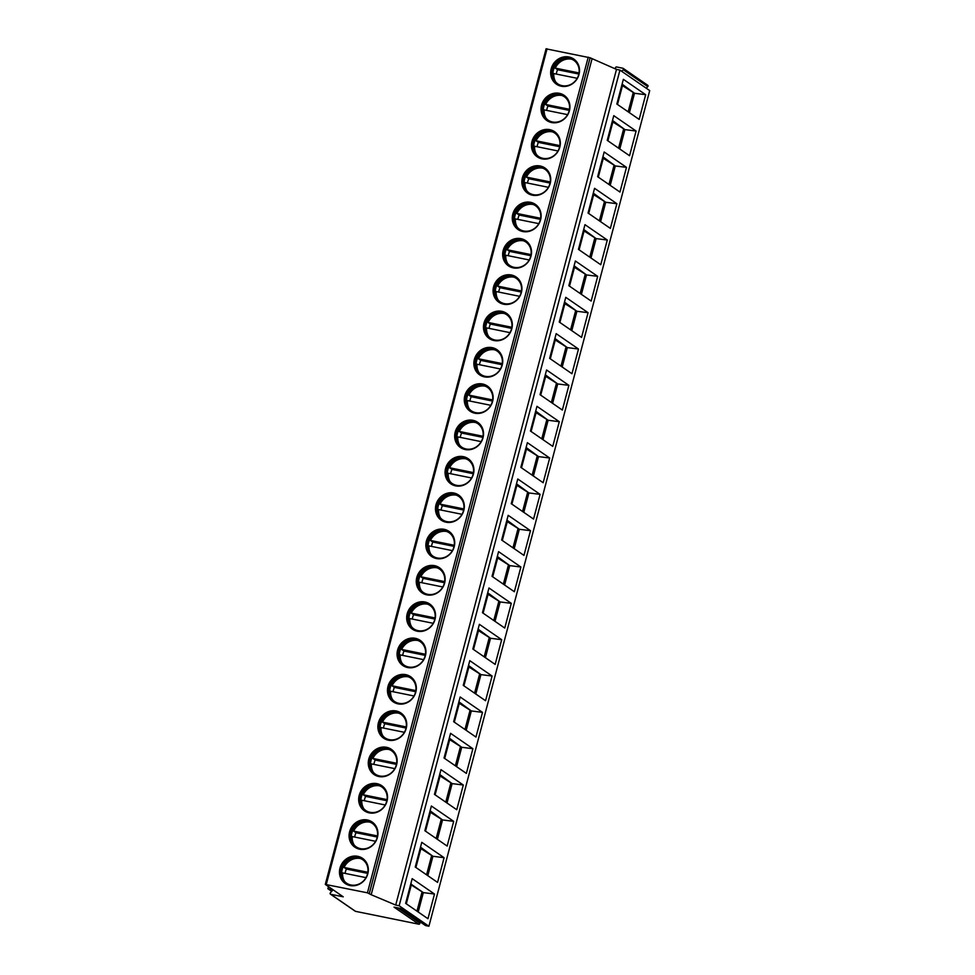 <?xml version="1.0" encoding="UTF-8"?>
<svg xmlns="http://www.w3.org/2000/svg" width="975" height="975" viewBox="0 0 975 975"><rect width="100%" height="100%" fill="white"/><g stroke="black" fill="none" stroke-linecap="round" stroke-linejoin="round"><path stroke-width="1.46" d="M591.971 59.061L371.17 894.721L367.441 892.82L325.297 884.41L343.237 896.817L330.744 894.282L355.534 911.345L418.823 924.203L394.034 907.128L400.871 908.517L425.661 925.592L428.903 926.25L649.703 90.59L619.954 70.103L616.492 69.396L590.107 57.781L546.183 48.86M330.744 894.282A0.914 0.841 124.6 0 1 330.367 892.82L332.085 890.955A0.914 0.841 -55.4 0 0 331.707 889.493L327.88 888.725L331.707 891.357M328.429 886.616L327.88 888.725M367.807 873.758A15.271 14.016 124.6 0 1 345.247 883.508A15.271 14.016 124.6 0 1 339.995 868.103A15.271 14.016 124.6 0 1 362.566 858.353A15.271 14.016 124.6 0 1 367.807 873.758M377.41 837.428A15.271 14.016 124.6 0 1 354.839 847.178A15.271 14.016 124.6 0 1 349.598 831.773A15.271 14.016 124.6 0 1 372.17 822.023A15.271 14.016 124.6 0 1 377.41 837.428M387.014 801.084A15.271 14.016 124.6 0 1 364.443 810.847A15.271 14.016 124.6 0 1 359.19 795.442A15.271 14.016 124.6 0 1 381.761 785.692A15.271 14.016 124.6 0 1 387.014 801.084M396.606 764.753A15.271 14.016 124.6 0 1 374.047 774.503A15.271 14.016 124.6 0 1 368.794 759.111A15.271 14.016 124.6 0 1 391.365 749.348A15.271 14.016 124.6 0 1 396.606 764.753M406.209 728.422A15.271 14.016 124.6 0 1 383.638 738.172A15.271 14.016 124.6 0 1 378.398 722.78A15.271 14.016 124.6 0 1 400.969 713.017A15.271 14.016 124.6 0 1 406.209 728.422M415.813 692.092A15.271 14.016 124.6 0 1 393.242 701.842A15.271 14.016 124.6 0 1 387.989 686.437A15.271 14.016 124.6 0 1 410.56 676.687A15.271 14.016 124.6 0 1 415.813 692.092M425.405 655.761A15.271 14.016 124.6 0 1 402.846 665.511A15.271 14.016 124.6 0 1 397.593 650.106A15.271 14.016 124.6 0 1 420.164 640.356A15.271 14.016 124.6 0 1 425.405 655.761M435.008 619.418A15.271 14.016 124.6 0 1 412.437 629.18A15.271 14.016 124.6 0 1 407.197 613.775A15.271 14.016 124.6 0 1 429.756 604.025A15.271 14.016 124.6 0 1 435.008 619.418M444.612 583.087A15.271 14.016 124.6 0 1 422.041 592.837A15.271 14.016 124.6 0 1 416.788 577.444A15.271 14.016 124.6 0 1 439.359 567.694A15.271 14.016 124.6 0 1 444.612 583.087M454.204 546.756A15.271 14.016 124.6 0 1 431.645 556.506A15.271 14.016 124.6 0 1 426.392 541.113A15.271 14.016 124.6 0 1 448.963 531.351A15.271 14.016 124.6 0 1 454.204 546.756M463.808 510.425A15.271 14.016 124.6 0 1 441.236 520.175A15.271 14.016 124.6 0 1 435.996 504.77A15.271 14.016 124.6 0 1 458.555 495.02A15.271 14.016 124.6 0 1 463.808 510.425M473.411 474.094A15.271 14.016 124.6 0 1 450.84 483.844A15.271 14.016 124.6 0 1 445.587 468.439A15.271 14.016 124.6 0 1 468.158 458.689A15.271 14.016 124.6 0 1 473.411 474.094M483.003 437.751A15.271 14.016 124.6 0 1 460.444 447.513A15.271 14.016 124.6 0 1 455.191 432.108A15.271 14.016 124.6 0 1 477.762 422.358A15.271 14.016 124.6 0 1 483.003 437.751M492.607 401.42A15.271 14.016 124.6 0 1 470.035 411.17A15.271 14.016 124.6 0 1 464.795 395.777A15.271 14.016 124.6 0 1 487.354 386.027A15.271 14.016 124.6 0 1 492.607 401.42M502.21 365.089A15.271 14.016 124.6 0 1 479.639 374.839A15.271 14.016 124.6 0 1 474.386 359.446A15.271 14.016 124.6 0 1 496.957 349.684A15.271 14.016 124.6 0 1 502.21 365.089M511.802 328.758A15.271 14.016 124.6 0 1 489.243 338.508A15.271 14.016 124.6 0 1 483.99 323.103A15.271 14.016 124.6 0 1 506.561 313.353A15.271 14.016 124.6 0 1 511.802 328.758M521.406 292.427A15.271 14.016 124.6 0 1 498.834 302.177A15.271 14.016 124.6 0 1 493.594 286.772A15.271 14.016 124.6 0 1 516.153 277.022A15.271 14.016 124.6 0 1 521.406 292.427M531.009 256.096A15.271 14.016 124.6 0 1 508.438 265.846A15.271 14.016 124.6 0 1 503.185 250.441A15.271 14.016 124.6 0 1 525.757 240.691A15.271 14.016 124.6 0 1 531.009 256.096M540.601 219.753A15.271 14.016 124.6 0 1 518.042 229.515A15.271 14.016 124.6 0 1 512.789 214.11A15.271 14.016 124.6 0 1 535.36 204.36A15.271 14.016 124.6 0 1 540.601 219.753M550.205 183.422A15.271 14.016 124.6 0 1 527.633 193.172A15.271 14.016 124.6 0 1 522.393 177.779A15.271 14.016 124.6 0 1 544.952 168.017A15.271 14.016 124.6 0 1 550.205 183.422M559.808 147.091A15.271 14.016 124.6 0 1 537.237 156.841A15.271 14.016 124.6 0 1 531.984 141.436A15.271 14.016 124.6 0 1 554.556 131.686A15.271 14.016 124.6 0 1 559.808 147.091M569.4 110.76A15.271 14.016 124.6 0 1 546.841 120.51A15.271 14.016 124.6 0 1 541.588 105.105A15.271 14.016 124.6 0 1 564.159 95.355A15.271 14.016 124.6 0 1 569.4 110.76M579.004 74.429A15.271 14.016 124.6 0 1 556.433 84.179A15.271 14.016 124.6 0 1 551.192 68.774A15.271 14.016 124.6 0 1 573.751 59.024A15.271 14.016 124.6 0 1 579.004 74.429M616.492 69.396L395.704 905.056L371.17 894.721M619.954 70.103L399.153 905.763L395.704 905.056M428.903 926.25L399.153 905.763M427.964 918.73L405.649 903.362L412.181 878.658L434.497 894.026L427.964 918.73M437.568 882.399L415.253 867.031L421.773 842.327L444.088 857.695L437.568 882.399M447.159 846.068L424.856 830.7L431.377 805.996L453.692 821.352L447.159 846.068M456.763 809.725L434.448 794.369L440.98 769.653L463.296 785.021L456.763 809.725M466.367 773.394L444.052 758.026L450.572 733.322L472.887 748.69L466.367 773.394M475.958 737.063L453.655 721.695L460.176 696.991L482.491 712.359L475.958 737.063M485.562 700.733L463.247 685.364L469.779 660.66L492.095 676.028L485.562 700.733M495.166 664.402L472.851 649.033L479.371 624.329L501.686 639.685L495.166 664.402M504.758 628.058L482.454 612.702L488.975 587.986L511.29 603.354L504.758 628.058M514.361 591.727L492.046 576.359L498.578 551.655L520.894 567.023L514.361 591.727M523.965 555.397L501.65 540.028L508.17 515.324L530.485 530.692L523.965 555.397M533.557 519.066L511.253 503.697L517.774 478.993L540.089 494.362L533.557 519.066M543.16 482.735L520.845 467.366L527.378 442.662L549.693 458.018L543.16 482.735M552.764 446.392L530.449 431.035L536.969 406.319L559.284 421.688L552.764 446.392M562.356 410.061L540.053 394.692L546.573 369.988L568.888 385.357L562.356 410.061M571.959 373.73L549.644 358.361L556.177 333.657L578.492 349.026L571.959 373.73M581.563 337.399L559.248 322.03L565.768 297.326L588.083 312.695L581.563 337.399M591.155 301.068L568.839 285.699L575.372 260.995L597.687 276.352L591.155 301.068M600.758 264.725L578.443 249.368L584.976 224.664L607.291 240.021L600.758 264.725M610.362 228.394L588.047 213.038L594.567 188.321L616.883 203.69L610.362 228.394M619.954 192.063L597.638 176.694L604.171 151.99L626.486 167.359L619.954 192.063M629.557 155.732L607.242 140.363L613.775 115.659L636.09 131.028L629.557 155.732M639.161 119.401L616.846 104.032L623.366 79.328L645.682 94.697L639.161 119.401M647.424 85.142A0.914 0.841 124.6 0 1 647.802 86.604L646.291 88.238M419.469 921.399L419.884 923.045A0.914 0.841 124.6 0 1 418.823 924.203M615.786 69.103L615.53 68.128A0.914 0.841 124.6 0 1 616.602 66.97L622.879 68.25A0.914 0.841 124.6 0 1 623.257 69.7L621.745 71.333M406.307 903.813L411.426 884.41L410.914 883.46M411.426 884.41L423.333 892.612L411.279 884.983M434.497 894.026L423.333 892.612L418.202 912.003M416.971 911.162L421.943 892.332M427.806 875.672L432.924 856.269L420.883 848.652M444.088 857.695L432.924 856.269L420.505 847.129M426.575 874.831L431.547 855.989M415.898 867.482L421.029 848.079M437.409 839.341L442.528 819.938L430.475 812.321M453.692 821.352L442.528 819.938L430.109 810.786M436.166 838.488L441.151 819.658M425.502 831.151L430.633 811.748M447.001 803.01L452.132 783.608L440.078 775.978M463.296 785.021L452.132 783.608L439.713 774.455M445.77 802.157L450.742 783.327M435.106 794.82L440.225 775.418M456.605 766.679L461.723 747.277L449.682 739.647M472.887 748.69L461.723 747.277L449.304 738.124M455.374 765.826L460.346 746.996M444.697 758.477L449.828 739.087M466.208 730.348L471.327 710.946L459.274 703.316M482.491 712.359L471.327 710.946L458.908 701.793M464.965 729.495L469.95 710.665M454.301 722.146L459.432 702.743M475.8 694.005L480.931 674.615L468.878 666.985M492.095 676.028L480.931 674.615L468.512 665.462M474.569 693.164L479.542 674.322M463.905 685.815L469.024 666.412M485.404 657.674L490.523 638.272L478.481 630.654M501.686 639.685L490.523 638.272L478.103 629.119M484.173 656.821L489.145 637.991M473.497 649.484L478.628 630.082M495.008 621.343L500.126 601.941L488.073 594.311M511.29 603.354L500.126 601.941L487.707 592.788M493.764 620.49L498.749 601.66M483.1 613.153L488.231 593.751M504.599 585.012L509.73 565.61L497.677 557.98M520.894 567.023L509.73 565.61L497.311 556.457M503.368 584.159L508.341 565.329M492.704 576.81L497.823 557.42M514.203 548.681L519.322 529.279L507.28 521.649M530.485 530.692L519.322 529.279L506.903 520.126M512.972 547.828L517.944 528.998M502.296 540.479L507.427 521.077M523.807 512.338L528.925 492.948L516.872 485.318M540.089 494.362L528.925 492.948L516.506 483.795M522.563 511.497L527.548 492.668M511.899 504.148L517.03 484.746M533.398 476.007L538.529 456.605L526.476 448.987M549.693 458.018L538.529 456.605L526.11 447.464M532.167 475.166L537.14 456.324M521.503 467.817L526.622 448.415M543.002 439.676L548.121 420.274L536.079 412.644M559.284 421.688L548.121 420.274L535.702 411.121M541.771 438.823L546.743 419.993M531.095 431.486L536.226 412.084M552.606 403.345L557.724 383.943L545.671 376.313M568.888 385.357L557.724 383.943L545.305 374.79M551.362 402.492L556.347 383.663M540.698 395.143L545.829 375.753M562.197 367.014L567.328 347.612L555.275 339.982M578.492 349.026L567.328 347.612L554.909 338.459M560.966 366.161L565.939 347.332M550.302 358.812L555.421 339.41M571.801 330.671L576.92 311.281L564.878 303.652M588.083 312.695L576.92 311.281L564.501 302.128M570.57 329.83L575.543 311.001M559.894 322.481L565.025 303.079M581.405 294.34L586.523 274.938L574.47 267.321M597.687 276.352L586.523 274.938L574.104 265.797M580.162 293.499L585.146 274.658M569.497 286.15L574.628 266.748M590.996 258.009L596.127 238.607L584.074 230.978M607.291 240.021L596.127 238.607L583.708 229.454M589.765 257.156L594.738 238.327M579.101 249.819L584.22 230.417M600.6 221.678L605.719 202.276L593.678 194.647M616.883 203.69L605.719 202.276L593.3 193.123M599.369 220.825L604.342 201.996M588.693 213.476L593.824 194.086M610.204 185.348L615.322 165.945L603.269 158.316M626.486 167.359L615.322 165.945L602.903 156.792M608.961 184.494L613.945 165.665M598.297 177.145L603.428 157.743M619.795 149.004L624.926 129.614L612.873 121.985M636.09 131.028L624.926 129.614L612.507 120.461M618.564 148.163L623.537 129.334M607.9 140.814L613.019 121.412M629.399 112.673L634.518 93.271L622.477 85.654M645.682 94.697L634.518 93.271L622.099 84.13M628.168 111.833L633.141 92.991M617.492 104.483L622.623 85.081M362.712 858.451A15.271 14.016 124.6 0 0 340.287 868.311A15.271 14.016 -55.4 0 0 345.382 883.606M341.543 868.725A14.259 13.089 124.6 0 1 362.602 859.621A14.259 13.089 124.6 0 1 367.502 873.99A14.259 13.089 -55.4 0 1 346.442 883.094A14.259 13.089 -55.4 0 1 341.543 868.725M362.798 859.755A14.259 13.089 124.6 0 0 354.547 857.805A14.259 13.089 124.6 0 0 341.908 868.981A14.259 13.089 -55.4 0 0 341.872 876.208A14.259 13.089 -55.4 0 0 346.625 883.228M342.018 876.72A15.161 13.918 -55.4 0 1 342.188 869.566A15.161 13.918 124.6 0 1 355.071 857.756M367.66 873.381L346.405 869.066L344.053 867.445A15.003 13.772 -55.4 0 1 360.311 858.487M366.015 877.646L342.615 872.893A15.003 13.772 -55.4 0 0 344.565 881.351M346.405 869.066A15.003 13.772 -55.4 0 0 345.089 873.393M367.855 872.272L344.053 867.445M372.304 822.12A15.271 14.016 124.6 0 0 349.879 831.967A15.271 14.016 -55.4 0 0 354.985 847.275M351.146 832.394A14.259 13.089 124.6 0 1 372.206 823.29A14.259 13.089 124.6 0 1 377.106 837.659A14.259 13.089 -55.4 0 1 356.046 846.763A14.259 13.089 -55.4 0 1 351.146 832.394M372.389 823.412A14.259 13.089 124.6 0 0 364.138 821.474A14.259 13.089 124.6 0 0 351.512 832.65A14.259 13.089 -55.4 0 0 351.463 839.877A14.259 13.089 -55.4 0 0 356.228 846.885M351.609 840.389A15.161 13.918 -55.4 0 1 351.792 833.235A15.161 13.918 124.6 0 1 364.674 821.425M377.252 837.037L356.009 832.723L353.657 831.102A15.003 13.772 -55.4 0 1 369.915 822.157M375.619 841.303L352.207 836.562A15.003 13.772 -55.4 0 0 354.169 845.02M356.009 832.723A15.003 13.772 -55.4 0 0 354.693 837.062M377.459 835.941L353.657 831.102M381.908 785.789A15.271 14.016 124.6 0 0 359.482 795.637A15.271 14.016 -55.4 0 0 364.589 810.944M360.738 796.051A14.259 13.089 124.6 0 1 381.81 786.959A14.259 13.089 124.6 0 1 386.709 801.328A14.259 13.089 -55.4 0 1 365.637 810.432A14.259 13.089 -55.4 0 1 360.738 796.051M381.993 787.081A14.259 13.089 124.6 0 0 373.742 785.143A14.259 13.089 124.6 0 0 361.116 796.307A14.259 13.089 -55.4 0 0 361.067 803.546A14.259 13.089 -55.4 0 0 365.832 810.554M361.213 804.058A15.161 13.918 -55.4 0 1 361.396 796.904A15.161 13.918 124.6 0 1 374.278 785.094M386.856 800.707L365.601 796.392L363.248 794.771A15.003 13.772 -55.4 0 1 379.507 785.826M385.21 804.972L361.81 800.219A15.003 13.772 -55.4 0 0 363.773 808.689M365.601 796.392A15.003 13.772 -55.4 0 0 364.297 800.731M387.051 799.61L363.248 794.771M391.511 749.458A15.271 14.016 124.6 0 0 369.086 759.306A15.271 14.016 -55.4 0 0 374.181 774.601M370.342 759.72A14.259 13.089 124.6 0 1 391.402 750.616A14.259 13.089 124.6 0 1 396.301 764.997A14.259 13.089 -55.4 0 1 375.241 774.101A14.259 13.089 -55.4 0 1 370.342 759.72M391.597 750.75A14.259 13.089 124.6 0 0 383.346 748.8A14.259 13.089 124.6 0 0 370.707 759.976A14.259 13.089 -55.4 0 0 370.671 767.215A14.259 13.089 -55.4 0 0 375.424 774.223M370.817 767.727A15.161 13.918 -55.4 0 1 370.987 760.573A15.161 13.918 124.6 0 1 383.87 748.751M396.459 764.376L375.204 760.061L372.852 758.44A15.003 13.772 -55.4 0 1 389.11 749.495M394.814 768.641L371.414 763.888A15.003 13.772 -55.4 0 0 373.364 772.358M375.204 760.061A15.003 13.772 -55.4 0 0 373.888 764.4M396.654 763.279L372.852 758.44M401.103 713.127A15.271 14.016 124.6 0 0 378.678 722.975A15.271 14.016 -55.4 0 0 383.784 738.27M379.945 723.389A14.259 13.089 124.6 0 1 401.005 714.285A14.259 13.089 124.6 0 1 405.905 728.666A14.259 13.089 -55.4 0 1 384.845 737.77A14.259 13.089 -55.4 0 1 379.945 723.389M401.188 714.419A14.259 13.089 124.6 0 0 392.937 712.469A14.259 13.089 124.6 0 0 380.311 723.645A14.259 13.089 -55.4 0 0 380.262 730.872A14.259 13.089 -55.4 0 0 385.028 737.892M380.408 731.396A15.161 13.918 -55.4 0 1 380.591 724.242A15.161 13.918 124.6 0 1 393.473 712.42M406.051 728.045L384.808 723.73L382.456 722.109A15.003 13.772 -55.4 0 1 398.714 713.164M404.418 732.31L381.006 727.557A15.003 13.772 -55.4 0 0 382.968 736.015M384.808 723.73A15.003 13.772 -55.4 0 0 383.492 728.057M406.258 726.936L382.456 722.109M410.707 676.784A15.271 14.016 124.6 0 0 388.282 686.644A15.271 14.016 -55.4 0 0 393.388 701.939M389.537 687.058A14.259 13.089 124.6 0 1 410.609 677.954A14.259 13.089 124.6 0 1 415.508 692.323A14.259 13.089 -55.4 0 1 394.436 701.427A14.259 13.089 -55.4 0 1 389.537 687.058M410.792 678.088A14.259 13.089 124.6 0 0 402.541 676.138A14.259 13.089 124.6 0 0 389.915 687.314A14.259 13.089 -55.4 0 0 389.866 694.541A14.259 13.089 -55.4 0 0 394.631 701.561M390.012 695.053A15.161 13.918 -55.4 0 1 390.195 687.899A15.161 13.918 124.6 0 1 403.077 676.089M415.655 691.714L394.4 687.399L392.048 685.778A15.003 13.772 -55.4 0 1 408.306 676.833M414.009 695.979L390.609 691.226A15.003 13.772 -55.4 0 0 392.572 699.684M394.4 687.399A15.003 13.772 -55.4 0 0 393.096 691.726M415.85 690.605L392.048 685.778M420.31 640.453A15.271 14.016 124.6 0 0 397.885 650.301A15.271 14.016 -55.4 0 0 402.98 665.608M399.141 650.727A14.259 13.089 124.6 0 1 420.201 641.623A14.259 13.089 124.6 0 1 425.1 655.992A14.259 13.089 -55.4 0 1 404.04 665.096A14.259 13.089 -55.4 0 1 399.141 650.727M420.396 641.745A14.259 13.089 124.6 0 0 412.145 639.807A14.259 13.089 124.6 0 0 399.506 650.983A14.259 13.089 -55.4 0 0 399.47 658.21A14.259 13.089 -55.4 0 0 404.223 665.23M399.616 658.722A15.161 13.918 -55.4 0 1 399.787 651.568A15.161 13.918 124.6 0 1 412.669 639.758M425.258 655.383L404.003 651.056L401.651 649.435A15.003 13.772 -55.4 0 1 417.909 640.49M423.613 659.648L400.213 654.895A15.003 13.772 -55.4 0 0 402.163 663.353M404.003 651.056A15.003 13.772 -55.4 0 0 402.687 655.395M425.453 654.274L401.651 649.435M429.902 604.122A15.271 14.016 124.6 0 0 407.477 613.97A15.271 14.016 -55.4 0 0 412.583 629.277M408.744 614.384A14.259 13.089 124.6 0 1 429.804 605.292A14.259 13.089 124.6 0 1 434.704 619.661A14.259 13.089 -55.4 0 1 413.644 628.765A14.259 13.089 -55.4 0 1 408.744 614.384M429.987 605.414A14.259 13.089 124.6 0 0 421.736 603.476A14.259 13.089 124.6 0 0 409.11 614.64A14.259 13.089 -55.4 0 0 409.061 621.879A14.259 13.089 -55.4 0 0 413.827 628.887M409.207 622.391A15.161 13.918 -55.4 0 1 409.39 615.237A15.161 13.918 124.6 0 1 422.273 603.428M434.85 619.04L413.607 614.725L411.255 613.104A15.003 13.772 -55.4 0 1 427.513 604.159M433.217 623.305L409.805 618.552A15.003 13.772 -55.4 0 0 411.767 627.023M413.607 614.725A15.003 13.772 -55.4 0 0 412.291 619.064M435.057 617.943L411.255 613.104M439.506 567.791A15.271 14.016 124.6 0 0 417.081 577.639A15.271 14.016 -55.4 0 0 422.187 592.946M418.336 578.053A14.259 13.089 124.6 0 1 439.408 568.949A14.259 13.089 124.6 0 1 444.308 583.33A14.259 13.089 -55.4 0 1 423.235 592.434A14.259 13.089 -55.4 0 1 418.336 578.053M439.591 569.083A14.259 13.089 124.6 0 0 431.34 567.133A14.259 13.089 124.6 0 0 418.714 578.309A14.259 13.089 -55.4 0 0 418.665 585.548A14.259 13.089 -55.4 0 0 423.43 592.556M418.811 586.06A15.161 13.918 -55.4 0 1 418.994 578.906A15.161 13.918 124.6 0 1 431.876 567.097M444.454 582.709L423.199 578.394L420.847 576.773A15.003 13.772 -55.4 0 1 437.105 567.828M442.808 586.974L419.408 582.221A15.003 13.772 -55.4 0 0 421.371 590.692M423.199 578.394A15.003 13.772 -55.4 0 0 421.895 582.733M444.649 581.612L420.847 576.773M449.109 531.46A15.271 14.016 124.6 0 0 426.684 541.308A15.271 14.016 -55.4 0 0 431.779 556.603M427.94 541.722A14.259 13.089 124.6 0 1 449 532.618A14.259 13.089 124.6 0 1 453.899 546.999A14.259 13.089 -55.4 0 1 432.839 556.103A14.259 13.089 -55.4 0 1 427.94 541.722M449.195 532.752A14.259 13.089 124.6 0 0 440.944 530.802A14.259 13.089 124.6 0 0 428.305 541.978A14.259 13.089 -55.4 0 0 428.269 549.217A14.259 13.089 -55.4 0 0 433.022 556.225M428.415 549.729A15.161 13.918 -55.4 0 1 428.586 542.575A15.161 13.918 124.6 0 1 441.468 530.753M454.058 546.378L432.803 542.063L430.45 540.442A15.003 13.772 -55.4 0 1 446.708 531.497M452.412 550.643L429.012 545.89A15.003 13.772 -55.4 0 0 430.962 554.348M432.803 542.063A15.003 13.772 -55.4 0 0 431.486 546.39M454.253 545.269L430.45 540.442M458.701 495.117A15.271 14.016 124.6 0 0 436.276 504.977A15.271 14.016 -55.4 0 0 441.383 520.272M437.543 505.391A14.259 13.089 124.6 0 1 458.603 496.287A14.259 13.089 124.6 0 1 463.503 510.656A14.259 13.089 -55.4 0 1 442.443 519.76A14.259 13.089 -55.4 0 1 437.543 505.391M458.786 496.421A14.259 13.089 124.6 0 0 450.535 494.471A14.259 13.089 124.6 0 0 437.909 505.647A14.259 13.089 -55.4 0 0 437.86 512.874A14.259 13.089 -55.4 0 0 442.626 519.894M438.007 513.386A15.161 13.918 -55.4 0 1 438.189 506.232A15.161 13.918 124.6 0 1 451.072 494.423M463.649 510.047L442.406 505.732L440.054 504.112A15.003 13.772 -55.4 0 1 456.312 495.166M462.016 514.312L438.604 509.559A15.003 13.772 -55.4 0 0 440.566 518.018M442.406 505.732A15.003 13.772 -55.4 0 0 441.09 510.059M463.856 508.938L440.054 504.112M468.305 458.786A15.271 14.016 124.6 0 0 445.88 468.646A15.271 14.016 -55.4 0 0 450.986 483.941M447.135 469.06A14.259 13.089 124.6 0 1 468.207 459.956A14.259 13.089 124.6 0 1 473.107 474.325A14.259 13.089 -55.4 0 1 452.034 483.429A14.259 13.089 -55.4 0 1 447.135 469.06M468.39 460.078A14.259 13.089 124.6 0 0 460.139 458.14A14.259 13.089 124.6 0 0 447.513 469.316A14.259 13.089 -55.4 0 0 447.464 476.543A14.259 13.089 -55.4 0 0 452.229 483.563M447.61 477.055A15.161 13.918 -55.4 0 1 447.793 469.901A15.161 13.918 124.6 0 1 460.675 458.092M473.253 473.716L451.998 469.402L449.646 467.768A15.003 13.772 -55.4 0 1 465.904 458.823M471.607 477.982L448.207 473.228A15.003 13.772 -55.4 0 0 450.17 481.687M451.998 469.402A15.003 13.772 -55.4 0 0 450.694 473.728M473.448 472.607L449.646 467.768M477.908 422.455A15.271 14.016 124.6 0 0 455.483 432.303A15.271 14.016 -55.4 0 0 460.578 447.61M456.739 432.729A14.259 13.089 124.6 0 1 477.799 423.625A14.259 13.089 124.6 0 1 482.698 437.994A14.259 13.089 -55.4 0 1 461.638 447.098A14.259 13.089 -55.4 0 1 456.739 432.729M477.994 423.747A14.259 13.089 124.6 0 0 469.743 421.809A14.259 13.089 124.6 0 0 457.104 432.985A14.259 13.089 -55.4 0 0 457.068 440.212A14.259 13.089 -55.4 0 0 461.821 447.22M457.214 440.724A15.161 13.918 -55.4 0 1 457.385 433.57A15.161 13.918 124.6 0 1 470.267 421.761M482.857 437.373L461.602 433.058L459.249 431.438A15.003 13.772 -55.4 0 1 475.508 422.492M481.211 441.638L457.811 436.885A15.003 13.772 -55.4 0 0 459.761 445.356M461.602 433.058A15.003 13.772 -55.4 0 0 460.285 437.397M483.052 436.276L459.249 431.438M487.5 386.124A15.271 14.016 124.6 0 0 465.075 395.972A15.271 14.016 -55.4 0 0 470.182 411.279M466.342 396.386A14.259 13.089 124.6 0 1 487.403 387.282A14.259 13.089 124.6 0 1 492.302 401.663A14.259 13.089 -55.4 0 1 471.242 410.768A14.259 13.089 -55.4 0 1 466.342 396.386M487.585 387.416A14.259 13.089 124.6 0 0 479.334 385.466A14.259 13.089 124.6 0 0 466.708 396.642A14.259 13.089 -55.4 0 0 466.659 403.882A14.259 13.089 -55.4 0 0 471.425 410.889M466.806 404.393A15.161 13.918 -55.4 0 1 466.988 397.239A15.161 13.918 124.6 0 1 479.871 385.43M492.448 401.042L471.205 396.727L468.853 395.107A15.003 13.772 -55.4 0 1 485.111 386.161M490.815 405.308L467.403 400.554A15.003 13.772 -55.4 0 0 469.365 409.025M471.205 396.727A15.003 13.772 -55.4 0 0 469.889 401.066M492.655 399.945L468.853 395.107M497.104 349.793A15.271 14.016 124.6 0 0 474.679 359.641A15.271 14.016 -55.4 0 0 479.785 374.936M475.934 360.055A14.259 13.089 124.6 0 1 497.006 350.951A14.259 13.089 124.6 0 1 501.906 365.332A14.259 13.089 -55.4 0 1 480.833 374.437A14.259 13.089 -55.4 0 1 475.934 360.055M497.189 351.085A14.259 13.089 124.6 0 0 488.938 349.135A14.259 13.089 124.6 0 0 476.312 360.311A14.259 13.089 -55.4 0 0 476.263 367.551A14.259 13.089 -55.4 0 0 481.028 374.558M476.409 368.062A15.161 13.918 -55.4 0 1 476.592 360.908A15.161 13.918 124.6 0 1 489.474 349.087M502.052 364.711L480.797 360.397L478.445 358.776A15.003 13.772 -55.4 0 1 494.703 349.83M500.407 368.977L477.007 364.223A15.003 13.772 -55.4 0 0 478.969 372.694M480.797 360.397A15.003 13.772 -55.4 0 0 479.493 364.723M502.247 363.602L478.445 358.776M506.707 313.45A15.271 14.016 124.6 0 0 484.283 323.31A15.271 14.016 -55.4 0 0 489.377 338.605M485.538 323.724A14.259 13.089 124.6 0 1 506.598 314.62A14.259 13.089 124.6 0 1 511.497 329.002A14.259 13.089 -55.4 0 1 490.437 338.093A14.259 13.089 -55.4 0 1 485.538 323.724M506.793 314.754A14.259 13.089 124.6 0 0 498.542 312.804A14.259 13.089 124.6 0 0 485.903 323.98A14.259 13.089 -55.4 0 0 485.867 331.207A14.259 13.089 -55.4 0 0 490.62 338.227M486.013 331.719A15.161 13.918 -55.4 0 1 486.184 324.565A15.161 13.918 124.6 0 1 499.066 312.756M511.656 328.38L490.401 324.066L488.048 322.445A15.003 13.772 -55.4 0 1 504.307 313.499M510.01 332.646L486.61 327.893A15.003 13.772 -55.4 0 0 488.56 336.351M490.401 324.066A15.003 13.772 -55.4 0 0 489.084 328.392M511.851 327.271L488.048 322.445M516.299 277.119A15.271 14.016 124.6 0 0 493.874 286.979A15.271 14.016 -55.4 0 0 498.981 302.274M495.142 287.393A14.259 13.089 124.6 0 1 516.202 278.289A14.259 13.089 124.6 0 1 521.101 292.658A14.259 13.089 -55.4 0 1 500.029 301.762A14.259 13.089 -55.4 0 1 495.142 287.393M516.384 278.411A14.259 13.089 124.6 0 0 508.133 276.473A14.259 13.089 124.6 0 0 495.507 287.649A14.259 13.089 -55.4 0 0 495.458 294.877A14.259 13.089 -55.4 0 0 500.224 301.897M495.605 295.388A15.161 13.918 -55.4 0 1 495.788 288.234A15.161 13.918 124.6 0 1 508.67 276.425M521.247 292.049L500.004 287.735L497.652 286.102A15.003 13.772 -55.4 0 1 513.91 277.156M519.614 296.315L496.202 291.562A15.003 13.772 -55.4 0 0 498.164 300.02M500.004 287.735A15.003 13.772 -55.4 0 0 498.688 292.061M521.454 290.94L497.652 286.102M525.903 240.788A15.271 14.016 124.6 0 0 503.478 250.636A15.271 14.016 -55.4 0 0 508.584 265.943M504.733 251.062A14.259 13.089 124.6 0 1 525.805 241.958A14.259 13.089 124.6 0 1 530.705 256.327A14.259 13.089 -55.4 0 1 509.633 265.432A14.259 13.089 -55.4 0 1 504.733 251.062M525.988 242.08A14.259 13.089 124.6 0 0 517.737 240.142A14.259 13.089 124.6 0 0 505.111 251.318A14.259 13.089 -55.4 0 0 505.062 258.546A14.259 13.089 -55.4 0 0 509.827 265.553M505.208 259.058A15.161 13.918 -55.4 0 1 505.391 251.903A15.161 13.918 124.6 0 1 518.273 240.094M530.851 255.706L509.596 251.392L507.244 249.771A15.003 13.772 -55.4 0 1 523.502 240.825M529.206 259.972L505.806 255.218A15.003 13.772 -55.4 0 0 507.768 263.689M509.596 251.392A15.003 13.772 -55.4 0 0 508.292 255.73M531.046 254.609L507.244 249.771M535.507 204.457A15.271 14.016 124.6 0 0 513.082 214.305A15.271 14.016 -55.4 0 0 518.176 229.613M514.337 214.719A14.259 13.089 124.6 0 1 535.397 205.615A14.259 13.089 124.6 0 1 540.296 219.997A14.259 13.089 -55.4 0 1 519.236 229.101A14.259 13.089 -55.4 0 1 514.337 214.719M535.592 205.749A14.259 13.089 124.6 0 0 527.341 203.799A14.259 13.089 124.6 0 0 514.702 214.975A14.259 13.089 -55.4 0 0 514.666 222.215A14.259 13.089 -55.4 0 0 519.419 229.223M514.812 222.727A15.161 13.918 -55.4 0 1 514.983 215.572A15.161 13.918 124.6 0 1 527.865 203.763M540.455 219.375L519.2 215.061L516.847 213.44A15.003 13.772 -55.4 0 1 533.106 204.494M538.809 223.641L515.409 218.887A15.003 13.772 -55.4 0 0 517.359 227.358M519.2 215.061A15.003 13.772 -55.4 0 0 517.883 219.399M540.65 218.278L516.847 213.44M545.098 168.127A15.271 14.016 124.6 0 0 522.673 177.974A15.271 14.016 -55.4 0 0 527.78 193.269M523.941 178.388A14.259 13.089 124.6 0 1 545.001 169.284A14.259 13.089 124.6 0 1 549.9 183.666A14.259 13.089 -55.4 0 1 528.828 192.77A14.259 13.089 -55.4 0 1 523.941 178.388M545.183 169.418A14.259 13.089 124.6 0 0 536.933 167.468A14.259 13.089 124.6 0 0 524.306 178.644A14.259 13.089 -55.4 0 0 524.258 185.884A14.259 13.089 -55.4 0 0 529.023 192.892M524.404 186.396A15.161 13.918 -55.4 0 1 524.587 179.242A15.161 13.918 124.6 0 1 537.469 167.42M550.046 183.044L528.803 178.73L526.439 177.109A15.003 13.772 -55.4 0 1 542.709 168.163M548.413 187.31L525.001 182.557A15.003 13.772 -55.4 0 0 526.963 191.027M528.803 178.73A15.003 13.772 -55.4 0 0 527.487 183.056M550.253 181.947L526.439 177.109M554.702 131.796A15.271 14.016 124.6 0 0 532.277 141.643A15.271 14.016 -55.4 0 0 537.383 156.938M533.532 142.058A14.259 13.089 124.6 0 1 554.604 132.953A14.259 13.089 124.6 0 1 559.504 147.335A14.259 13.089 -55.4 0 1 538.432 156.427A14.259 13.089 -55.4 0 1 533.532 142.058M554.787 133.088A14.259 13.089 124.6 0 0 546.536 131.137A14.259 13.089 124.6 0 0 533.91 142.313A14.259 13.089 -55.4 0 0 533.861 149.541A14.259 13.089 -55.4 0 0 538.627 156.561M534.008 150.065A15.161 13.918 -55.4 0 1 534.19 142.898A15.161 13.918 124.6 0 1 547.072 131.089M559.65 146.713L538.395 142.399L536.043 140.778A15.003 13.772 -55.4 0 1 552.301 131.832M558.005 150.979L534.605 146.226A15.003 13.772 -55.4 0 0 536.567 154.684M538.395 142.399A15.003 13.772 -55.4 0 0 537.091 146.725M559.845 145.604L536.043 140.778M564.306 95.452A15.271 14.016 124.6 0 0 541.881 105.312A15.271 14.016 -55.4 0 0 546.975 120.607M543.136 105.727A14.259 13.089 124.6 0 1 564.196 96.623A14.259 13.089 124.6 0 1 569.095 110.992A14.259 13.089 -55.4 0 1 548.035 120.096A14.259 13.089 -55.4 0 1 543.136 105.727M564.391 96.757A14.259 13.089 124.6 0 0 556.14 94.807A14.259 13.089 124.6 0 0 543.502 105.982A14.259 13.089 -55.4 0 0 543.465 113.21A14.259 13.089 -55.4 0 0 548.218 120.23M543.611 113.722A15.161 13.918 -55.4 0 1 543.782 106.567A15.161 13.918 124.6 0 1 556.664 94.758M569.254 110.382L547.999 106.068L545.647 104.447A15.003 13.772 -55.4 0 1 561.905 95.489M567.608 114.648L544.208 109.895A15.003 13.772 -55.4 0 0 546.158 118.353M547.999 106.068A15.003 13.772 -55.4 0 0 546.683 110.394M569.449 109.273L545.647 104.447M573.897 59.122A15.271 14.016 124.6 0 0 551.472 68.969A15.271 14.016 -55.4 0 0 556.579 84.277M552.74 69.396A14.259 13.089 124.6 0 1 573.8 60.292A14.259 13.089 124.6 0 1 578.699 74.661A14.259 13.089 -55.4 0 1 557.627 83.765A14.259 13.089 -55.4 0 1 552.74 69.396M573.982 60.413A14.259 13.089 124.6 0 0 565.732 58.476A14.259 13.089 124.6 0 0 553.105 69.652A14.259 13.089 -55.4 0 0 553.057 76.879A14.259 13.089 -55.4 0 0 557.822 83.887M553.203 77.391A15.161 13.918 -55.4 0 1 553.386 70.237A15.161 13.918 124.6 0 1 566.268 58.427M578.845 74.039L557.602 69.725L555.238 68.104A15.003 13.772 -55.4 0 1 571.508 59.158M577.212 78.305L553.8 73.564A15.003 13.772 -55.4 0 0 555.762 82.022M557.602 69.725A15.003 13.772 -55.4 0 0 556.286 74.063M579.053 72.942L555.238 68.104M547.06 48.799L326.272 884.459M588.23 57.159L367.441 892.82M590.107 57.781L369.318 893.441M647.802 86.604L623.257 69.7M419.884 923.045L397.934 907.92M546.097 48.75L325.297 884.41M623.171 68.36L647.705 85.264M330.452 894.16L355.253 911.235M400.713 908.481L425.38 925.47"/></g></svg>
